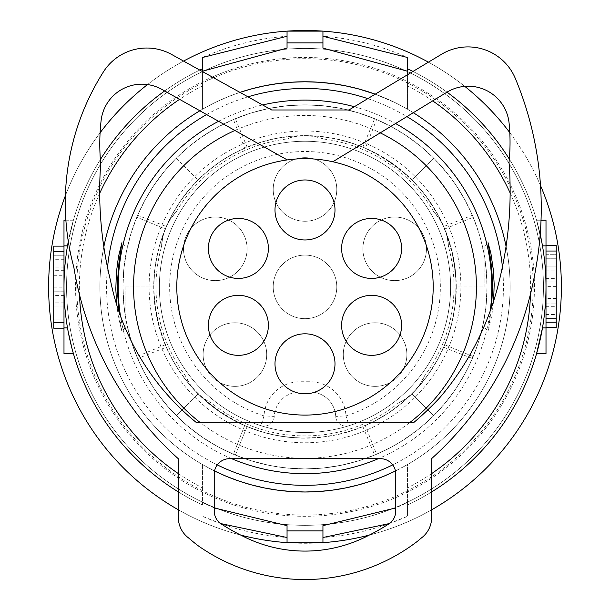 <?xml version="1.0" encoding="UTF-8"?>
<svg xmlns="http://www.w3.org/2000/svg" width="610" height="610" viewBox="0 0 610 610"><rect width="100%" height="100%" fill="white"/><g stroke="black" fill="none" stroke-linecap="round" stroke-linejoin="round"><path stroke-width="0.46" stroke-dasharray="3.05 2.29" d="M287.051 48.114L287.051 36.272A251.259 251.259 0 0 0 202.444 57.508L202.444 68.793A241.003 241.003 0 0 0 63.989 286.891L63.989 353.548L73.398 353.548L67.512 327.913L73.398 353.548M65.888 220.225L73.398 220.225L67.512 245.868L63.989 245.868L63.989 220.225L73.398 220.225L67.512 245.868A241.003 241.003 0 0 0 202.444 504.981L202.444 464.515L202.444 504.981A241.003 241.003 0 0 1 178.341 491.927A241.003 241.003 0 0 0 202.444 504.981M63.989 245.868L63.989 286.891A241.003 241.003 0 0 0 67.512 327.913L63.989 327.913M63.989 251.556L63.989 328.18L63.989 246.135L63.989 251.556L53.733 251.556L53.733 246.135L63.989 246.135M407.549 502.541L407.549 464.515L395.448 470.973A205.112 205.112 0 0 0 407.549 464.515L407.549 516.266L407.549 502.541L395.76 507.916M63.989 328.18L53.733 328.18L53.733 251.556M63.989 291.793L63.989 255.247L53.733 255.247L53.733 315.027L53.733 255.247L63.989 255.254L63.989 315.027L63.989 291.793L53.733 291.793M67.512 245.868A241.003 241.003 0 0 0 67.512 327.913M63.989 255.247L63.989 306.899L63.989 255.254L53.733 255.247M63.989 319.06L53.733 319.06L53.733 315.027L53.733 319.06L63.989 319.06L63.989 315.027L63.989 319.06M53.733 281.225L53.733 287.158L53.733 281.225M63.989 281.225L63.989 287.158L63.989 281.225M220.706 523.586L202.444 516.266A251.259 251.259 0 0 0 287.051 537.509L287.051 525.66M541.024 220.225L536.594 220.225L542.481 245.868A241.003 241.003 0 0 1 542.481 327.913L546.003 327.913L546.003 286.891A241.003 241.003 0 0 1 407.549 504.981A241.003 241.003 0 0 0 431.651 491.927A241.003 241.003 0 0 1 407.549 504.981M103.837 246.837A205.112 205.112 0 0 0 99.887 286.891A205.112 205.112 0 0 1 305 81.778A205.112 205.112 0 0 1 407.549 464.515A205.112 205.112 0 0 0 407.549 109.259L407.549 68.793A241.003 241.003 0 0 1 546.003 286.891A241.003 241.003 0 0 0 542.481 245.868L536.594 220.225L546.003 220.225L546.003 286.891A241.003 241.003 0 0 1 542.481 327.913L536.594 353.548L546.003 353.548L546.003 327.913M287.051 36.272L287.051 31.133A256.391 256.391 0 0 1 322.942 31.133L322.942 36.272A251.259 251.259 0 0 1 407.549 57.508L407.549 68.793M389.287 523.586L407.549 516.266A251.259 251.259 0 0 1 322.942 537.509L322.942 542.648A256.391 256.391 0 0 1 287.051 542.648L287.051 537.509M322.942 36.272L322.942 48.114M214.232 507.916L202.444 502.541M304.992 415.082A128.191 128.191 0 0 1 176.801 286.891A128.191 128.191 0 0 1 304.992 158.691A128.191 128.191 0 0 1 433.191 286.891A128.191 128.191 0 0 1 304.992 415.082M202.444 68.793L202.444 109.259A205.112 205.112 0 0 0 214.545 470.973L202.444 464.515A205.112 205.112 0 0 1 305 81.778A205.112 205.112 0 0 1 510.112 286.891A205.112 205.112 0 0 0 506.064 246.356M125.08 286.891L125.08 327.913L125.08 286.891M119.057 311.977L121.596 330.376L118.477 317.185L116.731 304.886M202.444 71.561L202.444 109.259L214.209 102.968L226.417 97.425L239.936 92.369A205.112 205.112 0 0 0 199.874 110.768M502.419 266.875A198.433 198.433 0 0 1 392.726 464.881M217.267 464.881A198.433 198.433 0 0 1 107.52 267.432M493.62 301.012L491.82 315.454L488.396 330.368L491.424 307.6M484.912 286.891L484.912 245.868L484.912 286.891M196.656 422.776A245.517 245.517 0 0 1 110.585 280.913A374.06 374.06 0 0 1 105.37 256.246A374.06 374.06 0 0 0 110.585 280.913A374.06 374.06 0 0 1 100.711 163.648A374.06 374.06 0 0 0 105.37 256.246A374.06 374.06 0 0 1 100.711 163.648A209.276 209.276 0 0 1 101.1 120.612A41.022 41.022 0 0 1 161.978 89.449L287.264 159.927L161.978 89.449A41.022 41.022 0 0 0 101.1 120.612A209.276 209.276 0 0 0 100.711 163.648A209.276 209.276 0 0 1 101.1 120.612A41.022 41.022 0 0 1 161.978 89.449L287.264 159.927A128.191 128.191 0 0 1 332.824 161.749L446.932 92.209A41.022 41.022 0 0 1 497.287 98.233A41.022 41.022 0 0 0 446.932 92.209A41.022 41.022 0 0 1 509.106 123.22A41.022 41.022 0 0 0 497.287 98.233A41.022 41.022 0 0 1 509.106 123.22A194.422 194.422 0 0 1 509.014 162.245A194.422 194.422 0 0 0 509.106 123.22A194.422 194.422 0 0 1 509.014 162.245A374.06 374.06 0 0 1 504.455 256.215A374.06 374.06 0 0 0 509.014 162.245A374.06 374.06 0 0 1 499.247 280.882A374.06 374.06 0 0 0 504.455 256.215A374.06 374.06 0 0 1 499.247 280.882A280.737 280.737 0 0 1 439.741 397.743A280.737 280.737 0 0 0 499.247 280.882A280.737 280.737 0 0 1 439.741 397.743A311.71 311.71 0 0 1 413.481 422.776L196.656 422.776A245.517 245.517 0 0 1 110.585 280.913A245.517 245.517 0 0 0 196.656 422.776L413.481 422.776A311.71 311.71 0 0 0 439.741 397.743M287.264 159.927A128.191 128.191 0 0 1 304.992 158.691A128.191 128.191 0 0 0 287.264 159.927A128.191 128.191 0 0 1 332.824 161.749A128.191 128.191 0 0 0 304.992 158.691A128.191 128.191 0 0 1 332.824 161.749M345.626 310.345A29.997 29.997 0 0 0 356.606 351.322A29.997 29.997 0 0 0 397.583 340.342A29.997 29.997 0 0 0 386.603 299.365A29.997 29.997 0 0 0 345.626 310.345M345.626 263.428A29.997 29.997 0 0 0 386.603 274.409A29.997 29.997 0 0 0 397.583 233.432A29.997 29.997 0 0 0 356.606 222.452A29.997 29.997 0 0 0 345.626 263.428M304.992 179.973A29.997 29.997 0 0 0 274.996 209.97A29.997 29.997 0 0 0 304.992 239.966A29.997 29.997 0 0 0 334.997 209.97A29.997 29.997 0 0 0 304.992 179.973M212.41 233.432A29.997 29.997 0 0 0 223.39 274.409A29.997 29.997 0 0 0 264.366 263.428A29.997 29.997 0 0 0 253.386 222.452A29.997 29.997 0 0 0 212.41 233.432M212.41 340.342A29.997 29.997 0 0 0 253.386 351.322A29.997 29.997 0 0 0 264.366 310.345A29.997 29.997 0 0 0 223.39 299.365A29.997 29.997 0 0 0 212.41 340.342M304.992 333.807A29.997 29.997 0 0 0 274.996 363.804A29.997 29.997 0 0 0 304.992 393.801A29.997 29.997 0 0 0 334.997 363.804A29.997 29.997 0 0 0 304.992 333.807M395.76 474.054L395.76 511.05L395.76 474.054A15.38 15.38 0 0 0 380.373 458.667L229.619 458.667L380.373 458.667A15.38 15.38 0 0 1 395.76 474.054L395.76 511.05A15.38 15.38 0 0 1 388.783 523.929A15.38 15.38 0 0 0 395.76 511.05M380.373 458.667L229.619 458.667A15.38 15.38 0 0 0 214.232 474.054L214.232 511.05A15.38 15.38 0 0 0 221.209 523.929A189.939 189.939 0 0 0 241.644 535.542A136.876 136.876 0 0 0 368.348 535.542A189.939 189.939 0 0 0 388.783 523.929A189.939 189.939 0 0 1 368.348 535.542A189.939 189.939 0 0 0 388.783 523.929M69.014 245.639A244.854 244.854 0 0 0 73.833 267.218A328.172 328.172 0 0 0 178.341 458.766L178.341 517.463A25.635 25.635 0 0 0 188.841 538.157A215.368 215.368 0 0 0 197.457 545.249A185.112 185.112 0 0 0 417.644 541.139A215.368 215.368 0 0 0 421.152 538.157A25.635 25.635 0 0 0 431.651 517.463L431.651 458.59A328.172 328.172 0 0 0 535.229 271.709A328.172 328.172 0 0 0 535.999 267.195A336.537 336.537 0 0 0 536.137 266.402A336.537 336.537 0 0 0 515.336 78.454A51.278 51.278 0 0 0 441.571 54.252L348.935 109.983L271.663 109.983L171.646 54.473A51.278 51.278 0 0 0 103.479 71.805A244.854 244.854 0 0 0 73.833 267.218A328.172 328.172 0 0 0 178.341 458.766L178.341 517.463A25.635 25.635 0 0 0 188.841 538.157A215.368 215.368 0 0 0 197.457 545.249A185.112 185.112 0 0 0 417.644 541.139A215.368 215.368 0 0 0 421.152 538.157A25.635 25.635 0 0 0 431.651 517.463L431.651 458.59A328.172 328.172 0 0 0 535.229 271.709A328.172 328.172 0 0 0 535.999 267.195A336.537 336.537 0 0 0 536.137 266.402A336.537 336.537 0 0 0 515.336 78.454A51.278 51.278 0 0 0 441.571 54.252L348.935 109.983L271.663 109.983L171.646 54.473A51.278 51.278 0 0 0 103.479 71.805A244.854 244.854 0 0 0 73.833 267.218A328.172 328.172 0 0 0 74.595 271.74M241.644 535.542A136.876 136.876 0 0 0 368.348 535.542A136.876 136.876 0 0 1 241.644 535.542A189.939 189.939 0 0 1 221.209 523.929A189.939 189.939 0 0 0 241.644 535.542M214.232 474.054L214.232 511.05L214.232 474.054A15.38 15.38 0 0 1 229.619 458.667M214.232 511.05A15.38 15.38 0 0 0 221.209 523.929M171.646 54.473A51.278 51.278 0 0 0 103.479 71.805M536.137 266.402A336.537 336.537 0 0 0 515.336 78.454A51.278 51.278 0 0 0 441.571 54.252M431.651 458.59A328.172 328.172 0 0 0 535.229 271.709A328.172 328.172 0 0 0 535.999 267.195M178.341 517.463A25.635 25.635 0 0 0 188.841 538.157A215.368 215.368 0 0 0 197.457 545.249A185.112 185.112 0 0 0 417.644 541.139A215.368 215.368 0 0 0 421.152 538.157A25.635 25.635 0 0 0 431.651 517.463M206.615 114.558A198.433 198.433 0 0 1 247.965 96.83M367.777 98.645A198.433 198.433 0 0 1 406.893 116.609M413.298 112.705A205.112 205.112 0 0 0 375.211 94.169L395.707 102.922L407.549 109.259L407.549 74.717M199.76 70.074A241.003 241.003 0 0 0 164.662 90.959A241.003 241.003 0 0 1 199.76 70.074M100.368 159.568A241.003 241.003 0 0 0 68.312 241.461A241.003 241.003 0 0 1 100.368 159.568M322.942 537.509L322.942 525.66M274.256 416.401A10.256 10.256 0 0 1 260.912 425.681A145.63 145.63 0 0 0 349.08 425.681A10.256 10.256 0 0 1 335.729 416.401A10.256 10.256 0 0 0 349.08 425.681A145.63 145.63 0 0 0 304.992 141.261A145.63 145.63 0 0 0 260.912 425.681A10.256 10.256 0 0 0 274.256 416.401A25.635 25.635 0 0 1 299.868 392.009A25.635 25.635 0 0 0 274.256 416.401A10.256 10.256 0 0 1 260.912 425.681L264.016 415.906L274.256 416.401M235.338 455.068L247.111 426.642L233.653 420.275L220.881 412.612L208.948 403.751L198.037 393.854L188.452 383.316L179.897 371.932L172.5 359.877L166.286 347.242L137.631 358.482L131.302 341.341L126.697 323.567L123.906 305.343L122.968 286.891A182.032 182.032 0 0 1 305 104.851A182.032 182.032 0 0 1 487.032 286.891A182.032 182.032 0 0 1 305 468.922A182.032 182.032 0 0 1 122.968 286.891A182.032 182.032 0 0 1 305 104.851A182.032 182.032 0 0 1 487.032 286.891A182.032 182.032 0 0 1 305 468.922A182.032 182.032 0 0 1 122.968 286.891L153.728 286.891A151.265 151.265 0 0 1 304.992 135.618L320.547 136.419L335.95 138.821L350.918 142.755L365.352 148.184L376.591 119.522L392.1 127.04L406.893 136.038L420.808 146.446L433.718 158.165L411.956 179.927L421.541 190.457L430.096 201.841L437.492 213.896L443.706 226.531L472.361 215.292L478.697 232.433L481.221 241.263L484.927 259.265L486.803 277.649L487.032 286.891L456.265 286.891A151.265 151.265 0 0 0 304.992 135.618L289.445 136.419L274.042 138.821L259.075 142.755L244.64 148.184L233.401 119.522L250.542 113.185L268.316 108.588L286.54 105.789L304.992 104.851L304.992 135.618L305 104.851L287.264 105.721L269.62 108.321L252.25 112.659L243.718 115.481L235.338 118.706L219.104 126.392L211.304 130.814L196.466 140.75L189.435 146.24L176.282 158.165L164.349 171.326L153.72 185.638L144.501 200.995L136.823 217.229L165.241 228.994L160.232 243.016L156.618 257.466L154.444 272.174L153.728 286.891C156.709 352.283 187.842 398.864 247.111 426.642L264.61 432.665L282.811 436.524L301.302 438.11L319.777 437.431L338.138 434.48L355.981 429.303L372.969 422.029L389.02 412.673L403.82 401.411L417.049 388.501L428.647 374.021L438.415 358.177L446.123 341.348L451.72 323.689L455.129 305.396L456.265 286.891C453.283 221.499 422.158 174.917 362.889 147.132L354.25 143.861L336.362 138.905L317.955 136.175L308.683 135.664L290.207 136.343L271.854 139.293L262.834 141.611L245.365 147.872L236.993 151.768L220.95 161.116L206.142 172.386L192.897 185.326L181.315 199.798L171.555 215.65L167.43 223.977L160.781 241.232L158.257 250.153L154.864 268.408L153.728 286.891L154.528 271.336L156.93 255.933L160.865 240.965L166.286 226.531L137.631 215.299L131.302 232.433L126.697 250.214L123.906 268.43L122.968 286.891L123.83 304.626L126.438 322.271L128.39 330.994L133.59 348.173L140.46 364.757L144.501 372.779L153.72 388.135L158.859 395.425L170.167 409.188L182.703 421.716L196.466 433.024L211.304 442.959L219.104 447.382L235.338 455.068L243.718 458.293L252.25 461.114L269.62 465.453L287.264 468.053L305 468.922L304.992 438.155A151.265 151.265 0 0 0 413.809 391.971L419.909 384.384L424.507 375.912A53.84 53.84 0 0 1 398.139 403.218A149.023 149.023 0 0 1 211.853 403.218A53.84 53.84 0 0 1 185.486 375.912A149.023 149.023 0 0 1 161.52 246.608A53.84 53.84 0 0 1 176.351 211.662A149.023 149.023 0 0 1 286.014 139.08L295.301 136.503L304.992 135.618L314.691 136.503L323.979 139.08A53.84 53.84 0 0 0 286.014 139.08M203.122 354.57A31.789 31.789 0 0 1 234.911 322.774A31.789 31.789 0 0 1 266.707 354.57A31.789 31.789 0 0 1 234.911 386.359A31.789 31.789 0 0 1 203.122 354.57A31.789 31.789 0 0 1 234.911 322.774A31.789 31.789 0 0 1 266.707 354.57A31.789 31.789 0 0 1 234.911 386.359A31.789 31.789 0 0 1 203.122 354.57M406.87 354.57A31.789 31.789 0 0 0 375.081 322.774A31.789 31.789 0 0 0 343.285 354.57A31.789 31.789 0 0 0 375.081 386.359A31.789 31.789 0 0 0 406.87 354.57A31.789 31.789 0 0 0 375.081 322.774A31.789 31.789 0 0 0 343.285 354.57A31.789 31.789 0 0 0 375.081 386.359A31.789 31.789 0 0 0 406.87 354.57M66.559 286.891A238.441 238.441 0 0 1 213.752 66.597A238.441 238.441 0 0 1 543.441 286.891A238.441 238.441 0 0 1 84.714 378.131A238.441 238.441 0 0 1 305 48.449A238.441 238.441 0 0 1 543.441 286.891A238.441 238.441 0 0 1 213.752 507.177A238.441 238.441 0 0 1 305 48.449A238.441 238.441 0 0 1 543.441 286.891A238.441 238.441 0 0 1 305 525.324A238.441 238.441 0 0 1 66.559 286.891A238.441 238.441 0 0 1 396.248 66.597A238.441 238.441 0 0 1 305 525.324A238.441 238.441 0 0 1 66.559 286.891A238.441 238.441 0 0 1 305 48.449A238.441 238.441 0 0 1 543.441 286.891A238.441 238.441 0 0 1 213.752 507.177A238.441 238.441 0 0 1 66.559 286.891A238.441 238.441 0 0 1 396.248 66.597M161.52 246.608L162.763 237.084L165.752 227.782L170.35 219.203L176.351 211.662M323.979 139.08A149.023 149.023 0 0 1 433.641 211.662A53.84 53.84 0 0 1 448.472 246.608A149.023 149.023 0 0 1 424.507 375.912M211.853 403.218L203.58 398.353L196.184 391.971L190.084 384.384L185.486 375.912M546.003 270.916L556.251 270.916L556.251 266.875L546.003 266.875L546.003 282.003L556.251 282.003L556.251 314.493L556.251 258.747L556.251 318.527L556.251 314.493L556.251 318.527L546.003 318.527L556.251 318.527L556.251 266.875L546.003 266.875L546.003 318.527L556.251 318.527M546.003 282.003L546.003 314.493L546.003 281.988L556.251 281.988M299.868 392.009L310.124 392.009L299.868 392.009L299.868 381.753L310.124 381.753A35.891 35.891 0 0 1 345.977 415.906A135.374 135.374 0 0 0 304.992 151.516A135.374 135.374 0 0 0 264.016 415.906A35.891 35.891 0 0 1 299.868 381.753M546.003 318.527L546.003 281.988M183.518 248.819A31.789 31.789 0 0 1 215.315 217.03A31.789 31.789 0 0 1 247.103 248.819A31.789 31.789 0 0 1 215.315 280.615A31.789 31.789 0 0 1 183.518 248.819A31.789 31.789 0 0 1 215.315 217.03A31.789 31.789 0 0 1 247.103 248.819A31.789 31.789 0 0 1 215.315 280.615A31.789 31.789 0 0 1 183.518 248.819M426.466 248.819A31.789 31.789 0 0 0 394.678 217.03A31.789 31.789 0 0 0 362.889 248.819A31.789 31.789 0 0 0 394.678 280.615A31.789 31.789 0 0 0 426.466 248.819A31.789 31.789 0 0 0 394.678 217.03A31.789 31.789 0 0 0 362.889 248.819A31.789 31.789 0 0 0 394.678 280.615A31.789 31.789 0 0 0 426.466 248.819M273.204 189.458A31.789 31.789 0 0 1 305.031 157.67A31.789 31.789 0 0 1 336.789 189.458A31.789 31.789 0 0 1 304.992 221.255A31.789 31.789 0 0 1 273.204 189.382A31.789 31.789 0 0 1 305.031 157.67A31.789 31.789 0 0 1 336.789 189.458A31.789 31.789 0 0 1 304.992 221.255A31.789 31.789 0 0 1 273.204 189.458M273.204 286.891A31.789 31.789 0 0 1 304.992 255.094A31.789 31.789 0 0 1 336.789 286.891A31.789 31.789 0 0 1 304.992 318.679A31.789 31.789 0 0 1 273.204 286.891A31.789 31.789 0 0 1 304.992 255.094A31.789 31.789 0 0 1 336.789 286.891A31.789 31.789 0 0 1 304.992 318.679A31.789 31.789 0 0 1 273.204 286.891M65.407 195.627A256.391 256.391 0 0 1 100.093 132.789M147.506 84.576A256.391 256.391 0 0 1 183.564 61.084M428.418 62.159A256.391 256.391 0 0 1 464.767 86.368M509.808 132.652A256.391 256.391 0 0 1 540.498 185.531M48.609 286.891A256.391 256.391 0 0 1 305 30.5A256.391 256.391 0 0 1 561.391 286.891A256.391 256.391 0 0 1 305 543.274A256.391 256.391 0 0 1 48.609 286.891M546.003 327.646L546.003 251.023L546.003 327.646L556.251 327.646L556.251 245.601L546.003 245.601L546.003 251.023L546.003 245.601M448.472 246.608L447.221 237.084L444.24 227.782L439.642 219.203L433.641 211.662M556.251 270.916L556.251 282.003M546.003 254.713L556.251 254.713L556.251 258.747L556.251 254.713L546.003 254.713L546.003 258.747L546.003 254.713M431.651 509.808A256.391 256.391 0 0 1 369.263 535.092M322.942 542.648A256.391 256.391 0 0 1 287.051 542.648M240.714 535.084A256.391 256.391 0 0 1 178.341 509.8M556.251 292.548L556.251 286.616L556.251 292.548M546.003 292.548L546.003 286.616L546.003 292.548M247.111 426.642L261.133 431.659L275.575 435.265L290.284 437.439L305 438.155L289.445 437.355L274.042 434.953L259.075 431.018L244.64 425.597L232.006 419.383L219.951 411.986L208.567 403.431L198.037 393.854L176.282 415.608L198.037 393.854L188.139 382.943L179.271 371.002L171.616 358.238L165.241 344.78L160.224 330.75L156.618 316.308L154.444 301.599L153.728 286.891A151.265 151.265 0 0 0 304.992 438.155L320.547 437.355L335.95 434.953L350.918 431.018L365.352 425.597L376.591 454.252L392.1 446.733L399.603 442.41L413.961 432.711L420.808 427.328L433.718 415.608L445.437 402.707L455.845 388.783L464.843 373.991L468.793 366.313L475.739 350.01L478.697 341.341L483.303 323.567L486.094 305.343L487.032 286.891L486.17 304.626L483.562 322.271L479.224 339.64L476.41 348.173L469.54 364.757L465.499 372.779L456.28 388.135L445.651 402.447L433.718 415.608L420.564 427.534L406.245 438.171L398.696 442.959L390.896 447.382L374.662 455.068L357.75 461.114L340.38 465.453L322.736 468.053L305 468.922L286.54 467.984L277.375 466.81L268.316 465.186L250.542 460.588L233.401 454.252L217.892 446.726L203.107 437.728L189.184 427.328L182.588 421.617L170.266 409.295L164.555 402.699L154.155 388.776L145.157 373.991L137.631 358.482M510.112 286.891A205.112 205.112 0 0 1 305 491.995A205.112 205.112 0 0 1 99.887 286.891A205.112 205.112 0 0 0 305 491.995A205.112 205.112 0 0 0 510.112 286.891M346.472 426.154A10.256 10.256 0 0 0 349.08 425.681L345.977 415.906L335.729 416.401A25.635 25.635 0 0 0 310.124 392.009A25.635 25.635 0 0 1 335.729 416.401A25.635 25.635 0 0 0 310.124 392.009L310.124 381.753M398.139 403.218L406.412 398.353L413.809 391.971A151.265 151.265 0 0 0 456.265 286.891L455.464 271.336L453.062 255.933L449.128 240.965L443.706 226.531M413 71.439A241.003 241.003 0 0 1 447 92.163A241.003 241.003 0 0 0 413 71.439M509.312 159.073A241.003 241.003 0 0 1 540.208 234.385A241.003 241.003 0 0 0 509.312 159.073M159.37 286.891A145.63 145.63 0 0 0 304.992 432.513A145.63 145.63 0 0 0 450.622 286.891A145.63 145.63 0 0 0 304.992 141.261A145.63 145.63 0 0 0 159.37 286.891A145.63 145.63 0 0 0 304.992 432.513A145.63 145.63 0 0 0 450.622 286.891A145.63 145.63 0 0 0 304.992 141.261A145.63 145.63 0 0 0 159.37 286.891A145.63 145.63 0 0 1 304.992 141.261A145.63 145.63 0 0 1 349.08 425.681M165.241 228.994L171.616 215.536L179.271 202.772L188.139 190.831L198.037 179.919L208.567 170.343L219.951 161.787L232.006 154.391L244.64 148.184M473.177 356.545L444.751 344.772L449.768 330.75L453.375 316.308L455.548 301.599L456.089 279.548L453.375 257.466L449.768 243.024L444.751 229.002L438.376 215.536L426.428 196.687L417.026 185.242L406.641 174.864L395.196 165.455L382.821 157.174L373.053 151.791L362.889 147.132L348.867 142.122L334.425 138.508L319.716 136.335L305 135.618L290.284 136.335L275.575 138.508L261.133 142.115L247.111 147.132L233.645 153.506L220.881 161.162L208.948 170.022L198.037 179.919L188.452 190.457L179.897 201.841L172.5 213.896L166.286 226.531M411.956 179.927L401.426 170.343L390.042 161.787L377.986 154.391L365.352 148.184M376.591 454.252L359.45 460.588L341.669 465.186L323.452 467.984L304.992 468.922L305 438.155L319.716 437.439L334.425 435.265L348.859 431.659L362.889 426.642L376.355 420.267L389.119 412.612L401.052 403.744L411.963 393.846L433.718 415.608L411.956 393.854L421.541 383.316L430.096 371.932L437.492 359.877L443.706 347.242L472.361 358.482M247.111 147.132L235.338 118.706M362.889 147.132L374.662 118.706L357.75 112.659L340.38 108.321L322.736 105.721L305 104.851L323.452 105.789L341.676 108.588L359.45 113.185L376.591 119.522M374.662 118.706L390.896 126.392L406.245 135.603L420.564 146.24L433.718 158.165L439.833 164.586L451.141 178.349L456.28 185.638L465.499 200.995L473.177 217.229L479.224 234.133L481.61 242.78L485.08 260.295L486.17 269.147L487.032 286.891L456.265 286.891L455.464 302.446L453.062 317.84L449.128 332.808L443.706 347.242M444.751 229.002L473.177 217.229M444.751 344.772L438.384 358.23L430.721 371.002L421.861 382.935L411.963 393.846M362.889 426.642L374.662 455.068M165.241 344.78L136.823 356.545M136.823 217.229L130.776 234.133L126.438 251.503L123.83 269.147L122.968 286.891L153.728 286.891L154.528 302.446L156.93 317.84L160.865 332.808L166.286 347.242M472.361 215.292L464.843 199.783L455.845 184.99L445.437 171.075L433.718 158.165L411.963 179.927M411.956 393.854L401.426 403.431L390.042 411.986L377.986 419.383L365.352 425.597M233.401 119.522L217.892 127.048L203.107 136.045L189.184 146.446L176.282 158.173L198.037 179.919L176.282 158.173L164.555 171.075L154.155 184.998L145.157 199.79L137.631 215.299M63.989 259.288L53.733 259.281M63.989 267.035L53.733 267.035M63.989 315.027L53.733 315.027L63.989 315.027M63.989 322.759L53.733 322.759M63.989 295.392L53.733 295.392M63.989 302.865L53.733 302.865M63.989 267.058L53.733 267.058M63.989 295.415L53.733 295.415M63.989 291.771L53.733 291.771M63.989 270.665L53.733 270.665M63.989 270.68L53.733 270.68M63.989 306.899L53.733 306.899L63.989 306.899M542.481 245.868L546.003 245.868M99.697 193.317A225.624 225.624 0 0 0 79.513 294.767M178.341 473.604A225.624 225.624 0 0 0 202.444 487.855M234.888 130.464A171.41 171.41 0 0 1 380.221 132.866M218.571 121.291A186.797 186.797 0 0 1 262.62 104.966M354.341 106.727A186.797 186.797 0 0 1 395.562 123.517M409.485 422.776A171.41 171.41 0 0 1 200.507 422.776M490.234 310.955A186.797 186.797 0 0 1 378.368 458.667M231.625 458.667A186.797 186.797 0 0 1 120.49 316.018M202.444 85.926A225.624 225.624 0 0 0 179.569 99.346M510.135 192.958A225.624 225.624 0 0 1 530.502 293.974M431.651 473.604A225.624 225.624 0 0 1 407.549 487.855M149.114 286.891A155.885 155.885 0 0 1 304.992 131.005A155.885 155.885 0 0 1 460.878 286.891A155.885 155.885 0 0 1 304.992 442.768A155.885 155.885 0 0 1 149.114 286.891M546.003 306.738L556.251 306.738M546.003 303.109L556.251 303.109L546.003 303.094M546.003 278.358L556.251 278.358M392.802 74.916A229.436 229.436 0 0 1 516.967 374.685A229.436 229.436 0 0 1 75.564 286.891A229.436 229.436 0 0 1 392.802 74.916M546.003 278.381L556.251 278.381M546.003 314.486L556.251 314.493M546.003 306.716L556.251 306.716M546.003 251.023L556.251 251.023M546.003 258.747L556.251 258.747L546.003 258.747M533.186 286.891A228.186 228.186 0 0 1 305 515.069A228.186 228.186 0 0 1 76.814 286.891A228.186 228.186 0 0 1 305 58.705A228.186 228.186 0 0 1 533.186 286.891M546.003 322.225L556.251 322.225M407.549 85.926A225.624 225.624 0 0 1 432.696 100.886M244.64 425.597L233.401 454.252M53.733 275.293L63.989 275.293M53.733 287.158L63.989 287.158M125.08 327.913L121.931 331.062M484.912 245.868L488.061 242.711M484.912 327.913L488.061 331.062M125.08 245.868L121.931 242.711M556.251 298.481L546.003 298.481M556.251 286.616L546.003 286.616"/><path stroke-width="0.91" d="M287.051 42.891L287.051 31.133L322.942 31.133L322.942 42.891L287.035 42.898L287.051 48.114L202.444 71.24L202.444 57.508L287.051 36.272M67.512 327.913L63.989 327.913L63.989 353.548L73.398 353.548M63.989 327.913L63.989 220.225L65.888 220.225M63.989 328.18L53.733 328.18L53.733 246.135L63.989 246.135M287.051 537.509L220.706 523.586M542.481 245.868L546.003 245.868L546.003 353.548L536.594 353.548L542.481 327.913L546.003 327.913M546.003 245.868L546.003 220.225L541.024 220.225M322.942 36.272L407.549 57.508L407.549 74.717M287.051 530.883L287.051 542.648L322.942 542.648L322.942 530.883L287.035 530.883L287.051 525.66L214.232 507.916M63.989 286.891A241.003 241.003 0 0 0 178.341 491.927A241.003 241.003 0 0 1 68.312 241.461A241.003 241.003 0 0 0 63.989 286.891M322.942 42.891L322.942 48.114L407.549 71.24M214.545 470.973A205.112 205.112 0 0 0 395.448 470.973L383.614 476.334L371.055 481.069L358.169 484.988L345.054 488.046L331.794 490.242L318.473 491.553L305.076 491.995L291.626 491.561L278.206 490.242L264.908 488.046L251.831 484.988L239.044 481.107L226.523 476.395L214.545 470.973M116.731 304.886L115.816 289.323L116.388 272.556L118.477 256.619L121.931 242.711L119.057 261.759L117.654 279.525L117.654 294.241L119.057 311.977M392.726 464.881A198.433 198.433 0 0 1 217.267 464.881M491.424 307.6L492.407 291.809L492.11 274.744L490.936 261.781L488.061 242.711L490.913 253.455L493.406 270.314L494.176 284.458L493.62 301.012M304.992 415.082A128.191 128.191 0 0 1 176.801 286.891A128.191 128.191 0 0 1 304.992 158.691A128.191 128.191 0 0 1 433.191 286.891A128.191 128.191 0 0 1 304.992 415.082M345.626 310.345A29.997 29.997 0 0 0 356.606 351.322A29.997 29.997 0 0 0 397.583 340.342A29.997 29.997 0 0 0 386.603 299.365A29.997 29.997 0 0 0 345.626 310.345M345.626 263.428A29.997 29.997 0 0 0 386.603 274.409A29.997 29.997 0 0 0 397.583 233.432A29.997 29.997 0 0 0 356.606 222.452A29.997 29.997 0 0 0 345.626 263.428M304.992 179.973A29.997 29.997 0 0 0 274.996 209.97A29.997 29.997 0 0 0 304.992 239.966A29.997 29.997 0 0 0 334.997 209.97A29.997 29.997 0 0 0 304.992 179.973M212.41 233.432A29.997 29.997 0 0 0 223.39 274.409A29.997 29.997 0 0 0 264.366 263.428A29.997 29.997 0 0 0 253.386 222.452A29.997 29.997 0 0 0 212.41 233.432M212.41 340.342A29.997 29.997 0 0 0 253.386 351.322A29.997 29.997 0 0 0 264.366 310.345A29.997 29.997 0 0 0 223.39 299.365A29.997 29.997 0 0 0 212.41 340.342M304.992 333.807A29.997 29.997 0 0 0 274.996 363.804A29.997 29.997 0 0 0 304.992 393.801A29.997 29.997 0 0 0 334.997 363.804A29.997 29.997 0 0 0 304.992 333.807M287.264 159.927L161.978 89.449A41.022 41.022 0 0 0 101.1 120.612A209.276 209.276 0 0 0 100.711 163.648A374.06 374.06 0 0 0 110.585 280.913A245.517 245.517 0 0 0 196.656 422.776L413.481 422.776A311.71 311.71 0 0 0 439.741 397.743A280.737 280.737 0 0 0 499.247 280.882A374.06 374.06 0 0 0 509.014 162.245A194.422 194.422 0 0 0 509.106 123.22A41.022 41.022 0 0 0 446.932 92.209L332.824 161.749M388.783 523.929A15.38 15.38 0 0 0 395.76 511.05A15.38 15.38 0 0 1 388.783 523.929A189.939 189.939 0 0 1 368.348 535.542A136.876 136.876 0 0 1 241.644 535.542A189.939 189.939 0 0 1 221.209 523.929A15.38 15.38 0 0 1 214.232 511.05L214.232 474.054A15.38 15.38 0 0 1 229.619 458.667A15.38 15.38 0 0 0 214.232 474.054M395.76 511.05L395.76 474.054A15.38 15.38 0 0 0 380.373 458.667L229.619 458.667M74.595 271.74A328.172 328.172 0 0 0 178.341 458.766L178.341 517.463A25.635 25.635 0 0 0 188.841 538.157A215.368 215.368 0 0 0 197.457 545.249A185.112 185.112 0 0 0 417.644 541.139A215.368 215.368 0 0 0 421.152 538.157A25.635 25.635 0 0 0 431.651 517.463L431.651 458.59A328.172 328.172 0 0 0 535.229 271.709A328.172 328.172 0 0 0 535.999 267.195A336.537 336.537 0 0 0 536.137 266.402A336.537 336.537 0 0 0 515.336 78.454A51.278 51.278 0 0 0 441.571 54.252L348.935 109.983L271.663 109.983L171.646 54.473A51.278 51.278 0 0 0 103.479 71.805A244.854 244.854 0 0 0 73.833 267.218A328.172 328.172 0 0 0 178.341 458.766L178.341 517.463M395.76 474.054A15.38 15.38 0 0 0 380.373 458.667M214.232 511.05A15.38 15.38 0 0 0 221.209 523.929M196.656 422.776L413.481 422.776A311.71 311.71 0 0 0 439.741 397.743M431.651 517.463L431.651 458.59M535.999 267.195A336.537 336.537 0 0 0 536.137 266.402M441.571 54.252L348.935 109.983L271.663 109.983L171.646 54.473M103.479 71.805A244.854 244.854 0 0 0 69.014 245.639M107.52 267.432A198.433 198.433 0 0 1 206.615 114.558M247.965 96.83A198.433 198.433 0 0 1 367.777 98.645M406.893 116.609A198.433 198.433 0 0 1 502.419 266.875M506.064 246.356A205.112 205.112 0 0 0 413.298 112.705M375.211 94.169A205.112 205.112 0 0 0 239.936 92.369L251.884 88.778L264.961 85.72L278.168 83.54L291.488 82.22L304.931 81.778L318.405 82.22L331.817 83.54L345.077 85.735L358.1 88.77L375.211 94.169M199.874 110.768A205.112 205.112 0 0 0 103.837 246.837M202.444 68.793A241.003 241.003 0 0 0 199.76 70.074A241.003 241.003 0 0 1 202.444 68.793M164.662 90.959A241.003 241.003 0 0 0 100.368 159.568A241.003 241.003 0 0 1 164.662 90.959M546.003 286.891A241.003 241.003 0 0 1 431.651 491.927A241.003 241.003 0 0 0 540.208 234.385A241.003 241.003 0 0 1 546.003 286.891M389.287 523.586L322.942 537.509M395.76 507.916L322.942 525.66L322.942 530.883M178.341 509.8A256.391 256.391 0 0 1 65.407 195.627M100.093 132.789A256.391 256.391 0 0 1 147.506 84.576M183.564 61.084A256.391 256.391 0 0 1 428.418 62.159M464.767 86.368A256.391 256.391 0 0 1 509.808 132.652M540.498 185.531A256.391 256.391 0 0 1 431.651 509.808M546.003 327.646L556.251 327.646L556.251 245.601L546.003 245.601M369.263 535.092A256.391 256.391 0 0 1 322.942 542.648M287.051 542.648A256.391 256.391 0 0 1 240.714 535.084M407.549 68.793A241.003 241.003 0 0 1 413 71.439A241.003 241.003 0 0 0 407.549 68.793M447 92.163A241.003 241.003 0 0 1 509.312 159.073A241.003 241.003 0 0 0 447 92.163M63.989 251.556L53.733 251.556M67.512 245.868L63.989 245.868M63.989 322.759L53.733 322.759M79.513 294.767A225.624 225.624 0 0 0 178.341 473.604M200.507 422.776A171.41 171.41 0 0 1 234.888 130.464M380.221 132.866A171.41 171.41 0 0 1 409.485 422.776M120.49 316.018A186.797 186.797 0 0 1 218.571 121.291M262.62 104.966A186.797 186.797 0 0 1 354.341 106.727M395.562 123.517A186.797 186.797 0 0 1 490.234 310.955M378.368 458.667A186.797 186.797 0 0 1 231.625 458.667M179.569 99.346A225.624 225.624 0 0 0 99.697 193.317M530.502 293.974A225.624 225.624 0 0 1 431.651 473.604M546.003 322.225L556.251 322.225M546.003 251.023L556.251 251.023M432.696 100.886A225.624 225.624 0 0 1 510.135 192.958"/></g></svg>
